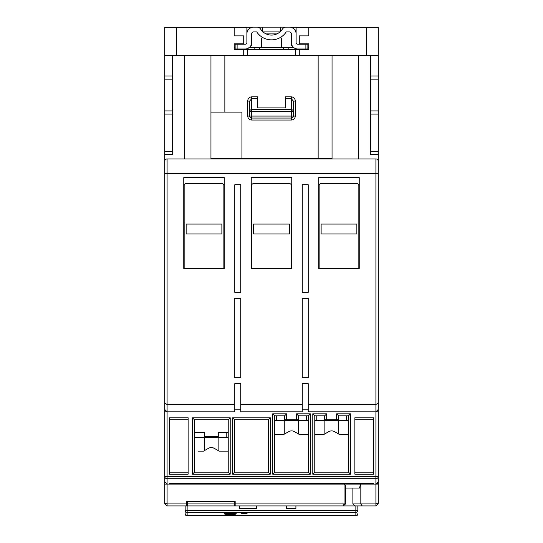 <?xml version="1.0" encoding="UTF-8"?>
<svg xmlns="http://www.w3.org/2000/svg" width="543" height="543" viewBox="0 0 543 543"><rect width="100%" height="100%" fill="white"/><g stroke="black" fill="none" stroke-linecap="round" stroke-linejoin="round"><path stroke-width="0.81" d="M204.568 437.244L204.568 450.568L203.571 451.138L208.376 448.362A5.953 5.953 0 0 1 214.336 448.362L219.141 451.138L228.23 451.138L219.141 451.138L218.143 450.568L218.143 437.244M283.765 434.468L274.677 434.468L283.765 434.468L288.571 431.692A5.953 5.953 0 0 1 294.523 431.692L299.336 434.468L308.417 434.468L299.336 434.468L298.338 433.891L298.338 420.574M284.763 433.891L284.763 420.574M194.482 437.244L226.241 437.244L226.241 432.479L218.3 432.479L228.23 432.479M226.241 437.244L228.23 437.244M346.529 415.809L346.529 420.574L316.759 420.574L316.759 415.809M346.529 420.574L348.518 420.574M314.77 420.574L316.759 420.574M251.253 177.975A7.941 7.941 0 0 1 253.635 177.609M251.653 268.52L251.653 185.55A1.982 1.982 0 0 1 253.635 183.568L289.365 183.568A1.982 1.982 0 0 1 291.347 185.55L291.347 268.52M289.365 177.609A7.941 7.941 0 0 1 291.747 177.975M318.741 177.975A7.941 7.941 0 0 1 321.123 177.609M319.141 268.52L319.141 185.55A1.982 1.982 0 0 1 321.123 183.568L356.853 183.568A1.982 1.982 0 0 1 358.842 185.55L358.842 268.52M356.853 177.609A7.941 7.941 0 0 1 359.235 177.975M356.853 224.062L321.123 224.062L321.123 233.985L356.853 233.985L356.853 224.062M198.059 451.138L203.571 451.138L198.059 451.138M324.857 420.574L324.857 433.891L323.859 434.468L314.77 434.468L323.859 434.468L328.664 431.692A5.953 5.953 0 0 1 334.624 431.692L333.198 431.101M334.624 431.692L339.429 434.468L348.518 434.468L339.429 434.468L338.432 433.891L338.432 420.574M194.482 432.479L204.406 432.479L204.406 436.45L218.3 436.45L218.3 432.479M294.523 431.692L293.098 431.101M214.336 448.362L212.91 447.771M354.871 505.927L352.882 503.938L352.882 488.062M234.284 501.956L187.437 501.956L187.437 505.927L234.284 505.927L234.284 501.162L235.173 501.162L235.173 505.927M343.203 505.927L345.504 503.938L344.052 503.938L343.203 505.927M357.844 505.927L355.862 505.927L355.862 515.558L187.138 515.558L187.138 512.436L355.862 512.436A1.982 1.975 -0 0 0 357.844 510.454L357.844 505.927L362.215 505.927L360.824 503.938L352.882 503.938M194.482 472.179L228.23 472.179L228.23 419.78L194.482 419.78L194.482 472.179L192.5 474.168L230.212 474.168L228.23 472.179M268.323 472.179L268.323 419.78L234.583 419.78L234.583 472.179L268.323 472.179L270.312 474.168L270.312 417.791L268.323 419.78M188.129 419.78L169.47 419.78M169.47 472.179L188.129 472.179M354.871 472.179L373.53 472.179M373.53 419.78L354.871 419.78M274.677 415.809L274.677 472.179L308.417 472.179L308.417 415.809L298.494 415.809L298.494 419.78L284.6 419.78L284.6 415.809L274.677 415.809L272.688 413.82L272.688 474.168L274.677 472.179M314.77 415.809L314.77 472.179L348.518 472.179L348.518 415.809L338.594 415.809L338.594 419.78L324.7 419.78L324.7 415.809L314.77 415.809L312.788 413.82L312.788 474.168L314.77 472.179M378.295 331.25L378.295 502.954L375.912 503.938L360.824 503.938L360.824 484.091L359.378 488.062L345.504 488.062M362.215 505.927L375.912 505.927L378.295 503.544L375.912 505.927L375.912 484.091L378.295 481.709A2.382 2.382 0 0 1 375.912 484.091L373.53 484.091L373.53 483.569L169.47 483.569L169.47 484.091L373.53 484.091M235.173 503.938L344.052 503.938L344.052 484.091L345.504 485.544L345.504 503.938M235.173 501.162L186.541 501.162L187.437 501.162L187.437 501.956M378.295 476.482A2.382 2.233 180 0 1 375.912 478.716L375.912 476.482L378.295 476.482L378.295 481.709A2.382 2.382 0 0 1 375.912 484.091L375.912 478.716L167.088 478.716A2.382 2.233 180 0 1 164.705 476.482L164.705 503.544L167.088 505.927L185.156 505.927L185.156 513.583L185.156 510.454L187.138 510.454L187.138 505.927L185.156 505.927M230.212 474.168L230.212 417.791L228.23 419.78M230.212 417.791L192.5 417.791L194.482 419.78M192.5 417.791L192.5 474.168M270.312 417.791L232.594 417.791L234.583 419.78M232.594 417.791L232.594 474.168L234.583 472.179M232.594 474.168L270.312 474.168M188.129 417.791L169.47 417.791L169.47 474.168L188.129 474.168L188.129 417.791M354.871 474.168L373.53 474.168L373.53 417.791L354.871 417.791L354.871 474.168M272.688 474.168L310.406 474.168L308.417 472.179M310.406 474.168L310.406 413.82L308.417 415.809M310.406 413.82L296.512 413.82L298.494 415.809M296.512 413.82L296.512 419.78M286.589 419.78L286.589 413.82L284.6 415.809M286.589 413.82L272.688 413.82M312.788 474.168L350.5 474.168L348.518 472.179M350.5 474.168L350.5 413.82L348.518 415.809M350.5 413.82L336.606 413.82L338.594 415.809M336.606 413.82L336.606 419.78M326.682 419.78L326.682 413.82L324.7 415.809M326.682 413.82L312.788 413.82M186.541 501.162L186.541 505.927M186.541 503.938L167.088 503.938L164.705 502.954M378.295 502.954L378.295 503.544M164.705 503.544L167.088 505.927L167.088 484.091L169.47 484.091M164.705 331.25L164.705 476.482L167.088 476.482L167.088 484.091L164.705 481.709L164.705 476.482M221.877 224.062L186.147 224.062L186.147 233.985L221.877 233.985L221.877 224.062M164.705 403.13L164.705 409.456L167.088 411.838L234.78 411.838L234.78 404.501L167.088 404.501L164.705 403.13L164.705 173.638L167.088 173.638L167.088 158.95A2.382 2.382 0 0 0 164.705 161.332L164.705 173.638L164.705 151.409L172.647 151.409L172.647 154.585L164.705 154.585M378.295 411.838L375.912 411.838L378.295 409.456L378.295 173.638L375.912 173.638L375.912 404.501L308.22 404.501L308.22 411.838L375.912 411.838L375.912 476.482L167.088 476.482L167.088 173.638L375.912 173.638L375.912 158.95L167.088 158.95M378.295 154.585L378.295 151.409L370.353 151.409L370.353 154.585L378.295 154.585L378.295 173.638L378.295 161.332A2.382 2.382 0 0 0 375.912 158.95A2.382 2.382 0 0 1 378.295 161.332M302.268 404.501L240.732 404.501L240.732 411.838L302.268 411.838L302.268 383.65L308.22 383.65L308.22 404.501M375.912 411.838L375.912 404.501L378.295 403.13M234.78 404.501L234.78 383.65L240.732 383.65L240.732 404.501M318.741 268.52L318.741 177.609L359.235 177.609L359.235 268.52L318.741 268.52M251.253 268.52L251.253 177.609L291.747 177.609L291.747 268.52L251.253 268.52M183.765 268.52L183.765 177.609L224.259 177.609L224.259 268.52L183.765 268.52M302.268 377.697L302.268 298.297L308.22 298.297L308.22 377.697L302.268 377.697M302.268 292.344L302.268 184.756L308.22 184.756L308.22 292.344L302.268 292.344M234.78 184.756L240.732 184.756L240.732 292.344L234.78 292.344L234.78 184.756M234.78 298.297L240.732 298.297L240.732 377.697L234.78 377.697L234.78 298.297M302.268 409.85L308.22 409.85M234.78 409.85L240.732 409.85M359.235 177.609L318.741 177.609M291.747 177.609L251.253 177.609M224.259 177.609L183.765 177.609M305.885 44.221L297.7 44.221A1.588 1.588 0 0 1 296.111 42.632L296.111 33.897A6.747 6.747 0 0 0 289.365 27.15L285.815 27.15A3.971 3.971 0 0 0 282.448 29.017A12.903 12.903 0 0 1 260.552 29.017A3.971 3.971 0 0 0 257.185 27.15L253.635 27.15A6.747 6.747 0 0 0 246.889 33.897L246.889 42.632A1.588 1.588 0 0 1 245.3 44.221L237.115 44.221L237.115 48.985L245.3 48.985A6.353 6.353 0 0 0 251.653 42.632L251.653 33.897A1.982 1.982 0 0 1 253.635 31.915L256.751 31.915A17.668 17.668 0 0 0 286.249 31.915L289.365 31.915A1.982 1.982 0 0 1 291.347 33.897L291.347 42.632A6.353 6.353 0 0 0 297.7 48.985L305.885 48.985L305.885 44.221L307.867 44.221L307.867 48.985L305.885 48.985M254.626 27.15L288.374 27.15M280.432 31.501L280.432 27.15M288.374 31.915L286.249 31.915M279.978 31.915L263.022 31.915M262.568 31.501L262.568 27.15M256.751 31.915L254.626 31.915M246.889 33.985L246.889 27.238L251.653 27.449M246.889 38.933L246.889 42.327M263.559 31.915L263.559 32.356M279.441 32.356L279.441 31.915M291.347 27.449L296.111 27.238L296.111 33.985M250.968 45.497L251.653 45.497L251.653 38.933M280.745 37.243L281.423 38.417L281.423 47.682L261.577 47.682L261.577 38.417L262.255 37.243M292.032 45.497L291.347 45.497L291.347 38.933M237.115 48.985L235.133 48.985L235.133 44.221L237.115 44.221M183.765 177.975A7.941 7.941 0 0 1 186.147 177.609M184.158 268.52L184.158 185.55A1.982 1.982 0 0 1 186.147 183.568L221.877 183.568A1.982 1.982 0 0 1 223.859 185.55L223.859 268.52M221.877 177.609A7.941 7.941 0 0 1 224.259 177.975M187.437 503.938L234.284 503.938M247.085 513.468L241.133 513.468L247.085 513.468M231.603 512.959L228.82 513.176L228.82 513.556L229.322 513.461L228.82 512.959M231.603 513.556L231.108 513.461L231.603 513.176L231.603 513.556L228.82 513.556M355.862 505.927L234.284 505.927M185.156 513.868A1.982 1.982 0 0 0 187.138 515.85L187.138 515.558A1.982 1.975 180 0 1 185.156 513.583L185.156 513.868A1.982 1.982 0 0 0 187.138 515.85L355.862 515.85A1.982 1.982 0 0 0 357.844 513.868A1.982 1.982 0 0 1 355.862 515.85L355.862 515.558A1.982 1.975 180 0 0 357.844 513.583L357.844 513.868M286.589 505.927L286.589 508.635L295.915 508.635L295.915 505.927M239.544 505.927L239.544 508.635L256.411 508.635L256.411 505.927M225.053 514.078C223.221 514.608 237.21 514.608 235.37 514.078L236.164 513.875L236.164 512.959L224.259 512.959L224.259 513.875L225.053 514.078M357.844 510.454L187.138 510.454L187.138 512.436A1.982 1.975 180 0 1 185.156 510.454M235.37 513.875L235.37 513.081L236.164 512.959M225.053 513.284L226.438 513.583M233.985 513.583L235.37 513.284M224.259 512.959L225.053 513.081L225.053 513.875M228.82 513.081L226.438 513.081L226.438 514.078C225.101 514.465 235.323 514.465 233.985 514.078L233.985 513.081L231.603 513.081M233.985 513.875L226.438 513.875M308.417 420.574L274.677 420.574M289.365 224.062L253.635 224.062L253.635 233.985L289.365 233.985L289.365 224.062M378.295 409.456L378.295 332.438M164.705 332.438L164.705 409.456M242.124 43.827L234.182 43.827L234.182 49.379L234.182 43.827L234.182 49.379L308.818 49.379L308.818 43.827L299.288 43.827L299.288 35.886L308.818 35.886L308.818 27.544L378.295 27.544L378.295 55.338L164.705 55.338L164.705 75.979L172.647 75.979L172.647 79.156L164.705 79.156L164.705 75.979M293.335 116.08A1.982 1.982 0 0 1 291.347 118.062L291.347 116.08L293.335 116.08L293.335 101.079L291.347 98.697L291.347 109.638A1.982 1.86 0 0 1 293.335 111.498L291.347 111.498L291.347 116.08L251.653 116.08L251.653 118.062A1.982 1.982 0 0 1 249.665 116.08L251.653 116.08L251.653 111.498L291.347 111.498L291.347 109.638L251.653 109.638L251.653 111.498L249.665 111.498A1.982 1.86 0 0 1 251.653 109.638L251.653 98.697L249.665 101.079L249.665 116.08L247.683 116.08C247.934 118.469 249.257 119.793 251.653 120.044L251.653 118.062L291.347 118.062L291.347 120.044C293.743 119.793 295.066 118.469 295.317 116.08L293.335 116.08M250.133 47.397L248.877 47.397M257.606 107.887L285.394 107.887L257.606 107.887L257.606 96.837L251.653 96.837C249.237 97.088 247.913 98.5 247.683 101.079L249.665 101.079M295.317 116.08L295.317 101.079C295.087 98.5 293.763 97.088 291.347 96.837L285.394 96.837L285.394 107.887M370.353 114.091L378.295 114.091L378.295 110.915L370.353 110.915L370.353 151.409M370.353 79.156L370.353 75.979L378.295 75.979L378.295 79.156L370.353 79.156L370.353 110.915M243.712 35.886L234.182 35.886L243.712 35.886L243.712 43.827L234.182 43.827M295.317 101.079L293.335 101.079M224.856 112.109L210.956 112.109L210.956 158.556L241.927 158.556L241.927 112.109L224.856 112.109L224.856 55.338M378.295 151.409L378.295 114.091M378.295 110.915L378.295 79.156M308.818 47.397L307.867 47.397M293.498 47.397L288.177 47.397L288.177 49.379M288.177 47.397L283.412 47.397L283.412 49.379M283.412 47.397L281.423 47.397M261.577 47.397L259.588 47.397L259.588 49.379M259.588 47.397L254.823 47.397L254.823 49.379M254.823 47.397L249.502 47.397M235.133 47.397L234.182 47.397M308.818 27.544L296.111 27.544M246.889 27.544L234.182 27.544L234.182 35.886M247.683 49.379L247.683 55.338M243.712 49.379L243.712 55.338M234.182 27.544L176.618 27.544L176.618 55.338M210.956 55.338L210.956 112.109M332.044 55.338L332.044 158.556L241.927 158.556M318.144 158.556L318.144 55.338M370.353 75.979L370.353 55.338M378.295 75.979L378.295 55.338M366.382 27.544L366.382 55.338M299.288 49.379L299.288 55.338M295.317 49.379L295.317 55.338M172.647 110.915L172.647 114.091L164.705 114.091L164.705 110.915L172.647 110.915L172.647 79.156M172.647 114.091L172.647 151.409M172.647 55.338L172.647 75.979M184.559 158.95L184.559 55.338M358.441 55.338L358.441 158.95M164.705 55.338L164.705 27.544L176.618 27.544M164.705 79.156L164.705 110.915M164.705 114.091L164.705 151.409M378.295 484.091L375.912 484.091M167.088 411.838L164.705 411.838M167.088 484.091L164.705 484.091M246.889 30.014L248.117 30.014M294.883 30.014L296.111 30.014M276.916 33.897L266.084 33.897M276.659 420.574L276.659 415.809M306.435 415.809L306.435 420.574M251.653 96.837L251.653 98.697L257.606 98.697M291.347 96.837L291.347 98.697L285.394 98.697M247.683 101.079L247.683 116.08M251.653 120.044L291.347 120.044"/></g></svg>
